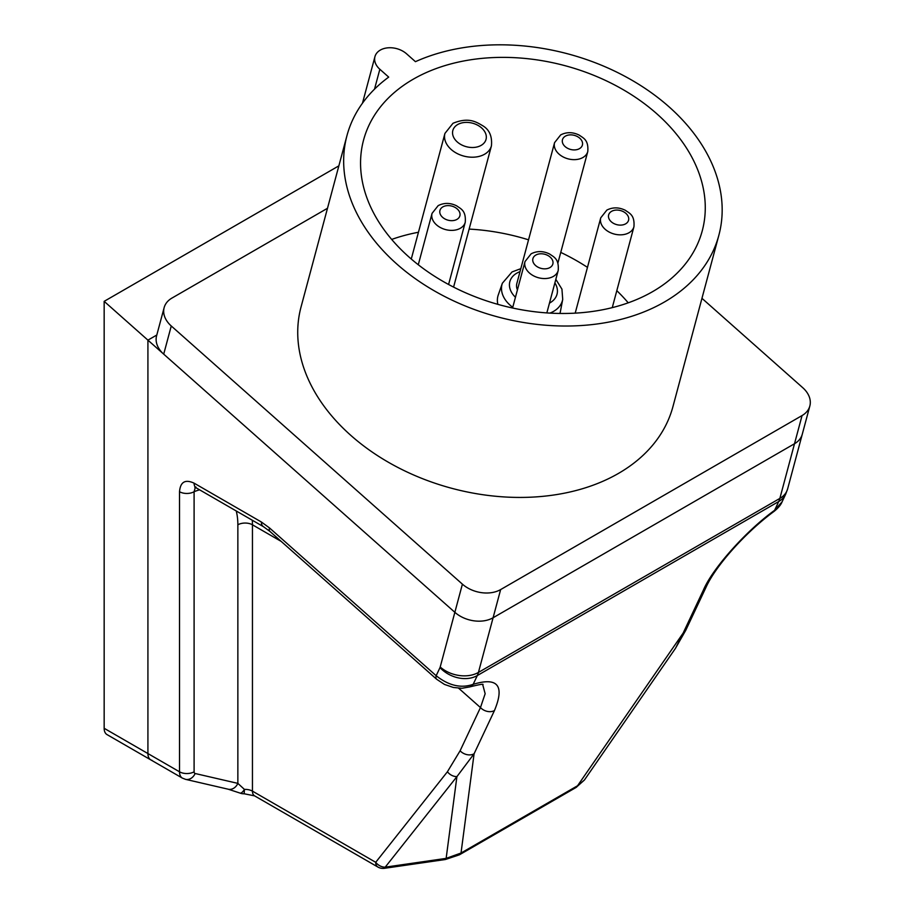 <?xml version="1.0" encoding="UTF-8"?>
<svg xmlns="http://www.w3.org/2000/svg" width="914" height="914" viewBox="0 0 914 914"><rect width="100%" height="100%" fill="white"/><g stroke="black" fill="none" stroke-linecap="round" stroke-linejoin="round"><path stroke-width="1.37" d="M195.95 487.048L194.819 487.288L196.236 487.882A10.317 5.952 -60 0 1 194.099 483.163L261.37 521.997L269.493 527.926L436.172 675.72C448.717 685.66 461.044 688.539 473.166 684.335C497.753 676.851 504.848 685.58 494.463 710.532L474.092 753.764L456.909 776.626L385.205 867.169L446.146 858.372L456.909 776.626A10.317 8.203 -141.6 0 1 447.414 771.759L460.096 750.794A10.317 7.815 25.2 0 0 474.092 753.764L461.022 853.036A10.317 5.952 60 0 1 459.468 854.784L445.415 859.503A10.317 2.045 -98.2 0 0 446.146 858.372L461.022 853.036L577.557 785.754L584.4 780.042L675.492 648.312L683.146 633.082A10.317 7.815 25.2 0 0 685.763 630.294L675.492 648.312M281.158 541.385L252.447 524.796L252.447 791.136L375.711 862.302A10.317 5.952 120 0 0 377.848 867.02A10.317 10.317 0 0 0 384.474 868.3A10.317 2.045 81.8 0 0 385.205 867.169A10.317 8.203 -141.6 0 1 375.711 862.302L447.414 771.759M494.463 710.532A10.317 7.815 -154.8 0 1 480.467 707.562L485.151 693.726L482.741 684.723M685.763 630.294L706.134 587.051C715.639 566.017 745.07 532.702 774.055 511.394A10.317 3.348 -126.8 0 0 774.581 510.32L782.098 501.797L785.72 494.097A27.5 20.839 -154.8 0 1 778.728 501.523L477.314 675.549L473.166 684.335A10.317 8.02 70.2 0 1 469.956 686.86L469.956 686.86C479.919 684.38 484.203 683.683 482.809 684.757M706.134 587.051A10.317 7.815 -154.8 0 1 703.506 589.838C712.692 568.268 746.27 530.703 774.581 510.32L778.728 501.523A34.378 19.845 -120 0 0 779.859 498.416L794.506 443.736A27.5 19.445 15 0 0 802.286 434.196A27.5 19.445 -165 0 1 794.506 443.736L802.058 415.562A27.5 19.445 15 0 0 809.838 406.022A27.5 19.445 15 0 0 802.721 387.673L701.963 298.33M327.498 208.278L171.923 298.09A27.5 19.445 15 0 0 164.143 307.63A27.5 19.445 15 0 0 171.261 325.978L462.404 584.149A27.5 19.445 15 0 0 500.644 589.576L493.092 617.75A27.5 19.445 -165 0 1 454.864 612.323A27.5 19.445 15 0 0 493.092 617.75L478.433 672.43A34.378 19.845 60 0 1 477.314 675.549A27.5 20.839 -154.8 0 1 439.988 667.62L436.172 675.72A10.317 4.216 131.6 0 0 436.618 679.228L444.478 684.426L453.355 687.465L461.924 688.288L469.956 686.86M195.31 487.436L194.099 491.721L194.099 771.804A3.439 1.988 -60 0 0 195.139 773.507L237.857 783.378L244.449 789.41L244.164 793.775L254.583 795.854A10.317 5.952 120 0 1 252.447 791.136A10.317 5.952 0 0 0 244.449 789.41A10.317 3.279 111.4 0 1 239.982 793.066A10.317 10.317 0 0 0 244.164 793.775M584.412 780.03L576.014 787.502A10.317 5.952 -120 0 0 577.557 785.754L683.146 633.082L703.506 589.838M493.092 617.75L794.506 443.736L493.092 617.75M171.261 325.978L163.709 354.152L454.864 612.323L147.919 340.145L156.808 335.015L147.919 340.145L104.162 301.346L338.866 165.845M194.099 483.163C185.199 479.073 180.344 481.918 179.521 491.721A10.317 5.952 0 0 0 194.099 491.721A72.195 41.678 120 0 1 199.595 489.824M252.31 520.26A82.5 47.631 -60 0 1 252.447 524.796A10.317 5.952 0 0 0 237.857 524.796L237.857 783.378A10.317 8.295 103 0 1 228.237 789.216L185.531 779.345A10.317 8.295 103 0 0 195.139 773.507M179.521 491.721L179.521 771.804L147.919 753.559A13.756 7.94 120 0 0 150.764 759.854L107.018 734.593A13.756 7.94 -60 0 1 104.162 728.298L147.919 753.559L147.919 340.145L147.919 753.559A13.756 7.94 120 0 0 150.764 759.854A13.756 7.94 120 0 0 152.067 760.368M346.966 135.603L301.037 307.001A192.511 136.117 15 0 0 397.087 467.043A192.511 136.117 15 0 0 618.47 473.418A192.511 136.117 15 0 0 672.933 406.65L718.861 235.252A192.511 136.117 15 0 0 630.9 79.632A192.511 136.117 15 0 0 415.436 61.672L406.581 53.823A18.908 13.367 15 0 0 380.304 50.087A18.908 13.367 15 0 0 374.946 56.645A18.908 13.367 15 0 0 379.847 69.258L388.701 77.107A192.511 136.117 15 0 0 346.966 135.603A192.511 136.117 15 0 0 443.016 295.633A192.511 136.117 15 0 0 664.398 302.02A192.511 136.117 15 0 0 718.861 235.252M391.683 239.434A175.317 123.973 -165 0 1 418.452 232.259M469.122 229.094A175.317 123.973 -165 0 1 528.532 239.822M560.75 252.401A175.317 123.973 -165 0 1 587.474 267.368M616.813 290.675A175.317 123.973 -165 0 1 628.226 302.82M652.665 291.612A175.317 123.973 15 0 0 702.26 230.796A175.317 123.973 15 0 0 614.791 85.048A175.317 123.973 15 0 0 413.174 79.244A175.317 123.973 15 0 0 363.566 140.048A175.317 123.973 15 0 0 451.048 285.796A175.317 123.973 15 0 0 652.665 291.612M559.916 313.456A32.196 22.77 15 0 0 560.396 311.571L562.716 299.381A31.282 22.119 -165 0 1 553.598 311.366A31.282 22.119 -165 0 1 549.942 313.102M554.57 142.641L560.693 134.895C566.611 131.89 572.781 131.959 579.19 135.101C583.429 138.185 588.696 139.785 587.782 151.541A17.183 12.156 -165 0 1 582.915 157.505A17.183 12.156 -165 0 1 563.15 156.934A17.183 12.156 -165 0 1 554.57 142.641L516.833 283.523A17.183 12.156 15 0 0 517.427 289.875M104.162 301.346L104.162 728.298M512.754 307.31A31.282 22.119 -165 0 1 502.369 283.214L498.279 294.925A32.196 22.77 15 0 0 497.844 304.351M500.644 589.576L802.058 415.562M163.709 354.152A27.5 19.445 -165 0 1 156.591 335.804L164.143 307.63M460.096 750.794L480.467 707.562L458.645 688.219M439.988 667.62A6.878 3.964 -120 0 0 440.205 667.003A27.5 19.445 -165 0 0 478.433 672.43L779.859 498.416A27.5 19.445 -165 0 0 787.639 488.876L785.72 494.097M237.857 524.796A72.195 41.678 120 0 0 236.235 510.972M440.205 667.003L462.404 584.149M269.493 527.926A10.317 4.216 131.6 0 0 269.95 531.434L436.618 679.228M261.37 521.997A10.317 5.952 120 0 0 263.506 526.715L269.95 531.434M150.764 759.854L182.366 778.1A13.756 7.94 120 0 1 179.521 771.804A10.317 5.952 0 0 0 194.099 771.804M519.997 271.675A24.415 17.263 15 0 0 516.753 273.183A24.415 17.263 15 0 0 515.45 297.267M549.474 303.105A24.415 17.263 15 0 0 550.102 302.751A24.415 17.263 15 0 0 554.889 282.883M444.935 133.41L453.001 123.276C468.562 116.935 476.034 121.825 482.615 125.675C489.39 129.594 492.315 136.323 491.424 145.874A24.061 17.012 -165 0 1 484.614 154.215A24.061 17.012 -165 0 1 456.943 153.415A24.061 17.012 -165 0 1 444.935 133.41L411.277 259.028M457.697 124.533A17.183 12.156 15 0 0 457.286 141.967A17.183 12.156 15 0 0 481.175 145.36A17.183 12.156 15 0 0 481.587 127.926A17.183 12.156 15 0 0 457.697 124.533M600.738 217.84L606.862 210.083C612.78 207.09 618.938 207.158 625.359 210.3C629.586 213.385 634.853 214.984 633.939 226.741A17.183 12.156 -165 0 1 629.083 232.693A17.183 12.156 -165 0 1 609.318 232.133A17.183 12.156 -165 0 1 600.738 217.84L575.203 313.136M432.048 213.385L438.172 205.627C444.09 202.622 450.248 202.702 456.669 205.844C460.896 208.929 466.163 210.528 465.249 222.285A17.183 12.156 -165 0 1 460.393 228.237A17.183 12.156 -165 0 1 440.628 227.677A17.183 12.156 -165 0 1 432.048 213.385L418.281 264.763M525.013 261.564L531.137 253.806C537.055 250.802 543.213 250.87 549.634 254.012C553.861 257.097 559.128 258.708 558.214 270.453A17.183 12.156 -165 0 1 553.358 276.416A17.183 12.156 -165 0 1 533.593 275.845A17.183 12.156 -165 0 1 525.013 261.564L512.571 308.007M611.557 211.351A10.317 7.289 15 0 0 611.306 221.805A10.317 7.289 15 0 0 625.644 223.839A10.317 7.289 15 0 0 625.896 213.385A10.317 7.289 15 0 0 611.557 211.351M565.389 136.152A10.317 7.289 15 0 0 565.138 146.606A10.317 7.289 15 0 0 579.476 148.639A10.317 7.289 15 0 0 579.727 138.185A10.317 7.289 15 0 0 565.389 136.152M442.867 206.884A10.317 7.289 15 0 0 442.616 217.349A10.317 7.289 15 0 0 456.954 219.383A10.317 7.289 15 0 0 457.206 208.929A10.317 7.289 15 0 0 442.867 206.884M535.832 255.063A10.317 7.289 15 0 0 535.581 265.517A10.317 7.289 15 0 0 549.92 267.562A10.317 7.289 15 0 0 550.171 257.097A10.317 7.289 15 0 0 535.832 255.063M374.512 89.172L379.847 69.258M774.055 511.394C778.225 508.035 780.91 504.836 782.098 501.797M377.848 867.02L254.583 795.854M384.474 868.3L445.415 859.503M576.014 787.502L459.468 854.784M787.639 488.876L809.838 406.022M196.236 487.882L263.506 526.715M228.237 789.216L239.982 793.066M182.366 778.1L185.531 779.345M502.369 283.214L512.057 271.926L520.809 268.67M558.214 270.453L546.846 312.908M465.249 222.285L448.58 284.494M587.782 151.541L557.894 263.072M633.939 226.741L612.266 307.63M491.424 145.874L453.584 287.11M362.481 103.179L374.946 56.645M562.716 299.381L561.939 289.132L555.838 279.33"/></g></svg>
